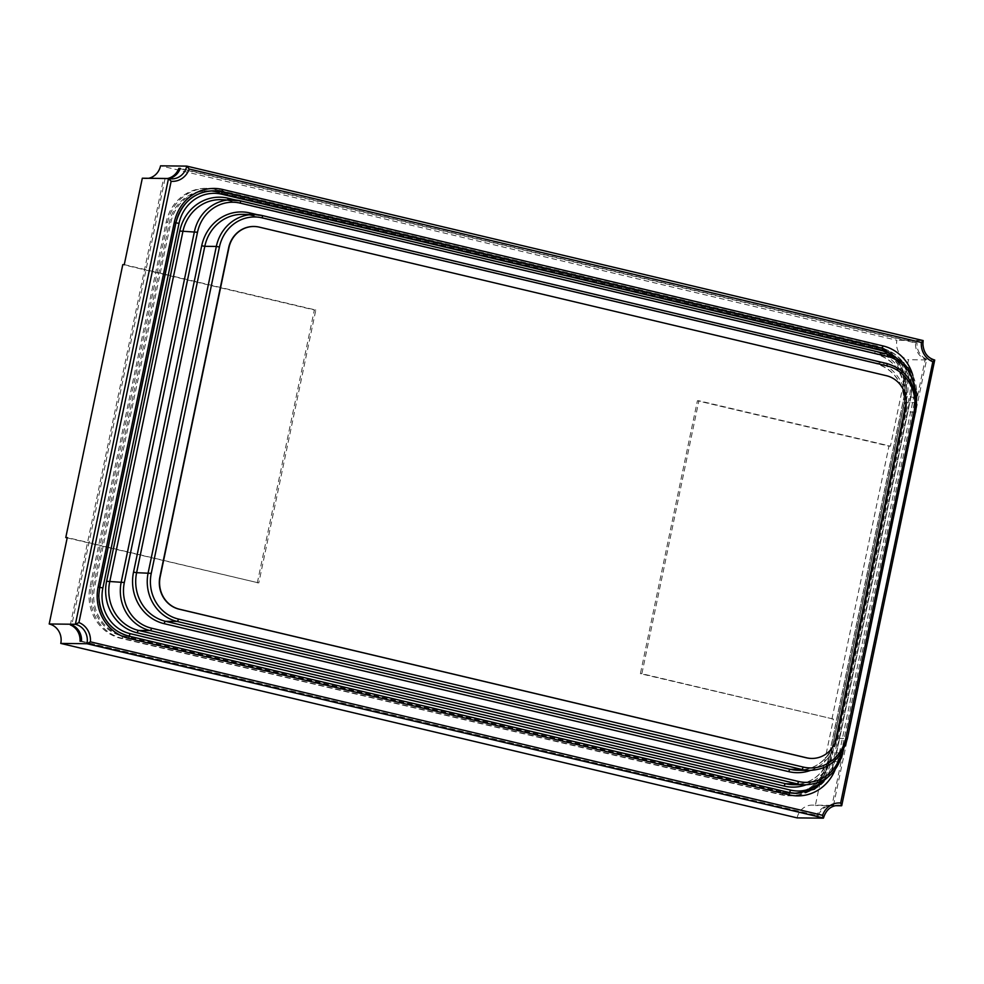 <?xml version="1.0" encoding="UTF-8"?>
<svg xmlns="http://www.w3.org/2000/svg" width="984" height="984" viewBox="0 0 984 984"><rect width="100%" height="100%" fill="white"/><g stroke="black" fill="none" stroke-linecap="round" stroke-linejoin="round"><path stroke-width="0.74" stroke-dasharray="4.92 3.69" d="M811.689 758.43A27.183 25.436 90.6 0 0 836.683 737.139L905.415 408.114A27.183 25.436 90.6 0 0 886.129 375.703L259.013 227.132A27.183 25.436 90.6 0 0 253.909 226.492M213.368 190.871A40.762 38.155 90.6 0 0 175.669 222.815L99.507 587.386A40.762 38.155 90.6 0 0 128.437 636.008L128.56 636.033M796.819 793.424A40.762 38.155 90.6 0 0 834.383 761.481L910.544 396.909A40.762 38.155 90.6 0 0 881.615 348.287L221.228 191.831A40.762 38.155 90.6 0 0 213.503 190.871M148.621 178.288A16.31 15.264 -89.4 0 1 145.472 178.596A16.31 15.264 -89.4 0 1 144.599 178.559A16.31 15.264 -89.4 0 1 142.323 178.215M168.781 178.559A16.31 15.264 -89.4 0 1 165.878 178.83A16.31 15.264 -89.4 0 1 165.005 178.793L163.528 178.78L70.331 624.902M797.138 817.889A16.31 15.264 -89.4 0 1 797.803 815.539A16.31 15.264 -89.4 0 1 812.218 805.109A16.31 15.264 -89.4 0 1 813.091 805.146A16.31 15.264 -89.4 0 1 815.355 805.49L833.411 719.07L641.875 673.696L698.886 400.771L890.434 446.158L908.49 359.726A16.31 15.264 -89.4 0 1 906.289 359.025A16.31 15.264 -89.4 0 1 896.584 342.703A16.31 15.264 -89.4 0 1 896.916 340.279L160.552 165.829M81.512 641.224L818.208 815.761A16.31 15.264 -89.4 0 1 832.624 805.33A16.31 15.264 -89.4 0 1 833.497 805.367L832.021 805.355L925.218 359.234A16.31 15.264 -89.4 0 1 915.514 342.924L180.17 168.707M818.208 815.761L816.732 815.748A16.31 15.264 -89.4 0 1 831.148 805.318A16.31 15.264 -89.4 0 1 832.021 805.355M835.281 805.711L815.355 805.49M841.541 805.785L934.665 360.021A16.31 15.264 -89.4 0 1 923.103 340.575L896.916 340.279M934.665 360.021L908.49 359.726M833.497 805.367L926.694 359.246A16.31 15.264 -89.4 0 1 916.99 342.936L915.514 342.924M926.694 359.246L925.218 359.234M80.036 641.211L816.732 815.748M916.99 342.936L180.293 168.399M165.005 178.793L71.807 624.914M124.267 264.635L315.815 310.022L258.792 582.934L67.256 537.559M167.551 178.498A16.31 15.264 -89.4 0 1 164.402 178.805A16.31 15.264 -89.4 0 1 163.528 178.78M214.475 189.358L874.862 345.814A43.21 40.455 -89.4 0 1 905.526 397.364L829.364 761.936A43.21 40.455 -89.4 0 1 781.075 794.764L120.688 638.309A43.21 40.455 -89.4 0 1 90.024 586.772L166.185 222.2A43.21 40.455 -89.4 0 1 214.475 189.358A2.448 0.836 -76.7 0 0 214.77 191.757A2.448 0.836 -76.7 0 0 214.844 191.757L876.695 348.238A40.762 38.155 -89.4 0 1 905.624 396.859L829.463 761.431A40.762 38.155 -89.4 0 1 791.763 793.375A40.762 38.155 -89.4 0 1 783.904 792.403L123.517 635.947A40.762 38.155 -89.4 0 1 94.587 587.325L170.749 222.753A40.762 38.155 -89.4 0 1 208.46 190.81A40.762 38.155 -89.4 0 1 216.308 191.782A2.448 0.836 -76.7 0 1 216.246 191.769L876.633 348.225A2.448 0.836 -76.7 0 0 876.695 348.238L875.231 348.213A40.762 38.155 -89.4 0 1 904.161 396.835L827.987 761.407A40.762 38.155 -89.4 0 1 790.287 793.35A40.762 38.155 -89.4 0 1 782.428 792.391L122.041 635.935A40.762 38.155 -89.4 0 1 93.111 587.313L169.285 222.741A40.762 38.155 -89.4 0 1 206.984 190.798A40.762 38.155 -89.4 0 1 214.844 191.757L875.231 348.213A2.448 0.836 -76.7 0 1 875.157 348.213C893.57 353.6 903.484 367.069 904.911 388.594L904.001 396.872L905.624 396.859L829.463 761.431L827.827 761.444C821.775 781.972 809.266 792.6 790.287 793.35L791.763 793.375C810.73 792.624 823.251 781.985 829.303 761.456L830.84 761.948A43.21 40.455 -89.4 0 1 782.551 794.789L122.164 638.333A43.21 40.455 -89.4 0 1 91.5 586.784L167.661 222.212A43.21 40.455 -89.4 0 1 215.951 189.383L876.338 345.839A43.21 40.455 -89.4 0 1 907.002 397.376L830.84 761.948M67.183 537.867L258.792 582.934M257.316 582.922L314.339 309.997L122.791 264.622M314.339 309.997L315.815 310.022M831.935 719.058L888.958 446.133L697.41 400.759L640.399 673.671L833.411 719.07M640.399 673.671L641.875 673.696M888.958 446.133L890.434 446.158M697.41 400.759L698.886 400.771M809.574 770.386A40.762 38.155 90.6 0 0 847.273 738.443L915.452 412.087A40.762 38.155 90.6 0 0 886.523 363.453L874.997 363.33L250.367 215.348L262.015 215.496M810.644 770.386A43.21 40.455 90.6 0 0 837.113 738.836L835.588 738.344C829.524 758.873 817.015 769.513 798.049 770.251A40.762 38.155 90.6 0 0 835.748 738.32L903.927 411.952L915.452 412.087M903.927 411.952A40.762 38.155 90.6 0 0 874.997 363.33A2.448 0.836 -76.7 0 1 874.924 363.317C893.337 368.717 903.25 382.173 904.677 403.711L903.927 411.952M837.113 738.836L905.292 412.468L903.767 411.976L835.588 738.344L847.273 738.443M250.367 215.348A40.762 38.155 90.6 0 0 242.507 214.377L250.293 215.336A2.448 0.836 -76.7 0 0 250.367 215.348M905.292 412.468A43.21 40.455 90.6 0 0 874.628 360.931A2.448 0.836 -76.7 0 0 874.924 363.317L250.293 215.336A2.448 0.836 -76.7 0 1 249.875 214.463M874.628 360.931L257.439 214.709M841.074 753.461A38.327 35.867 90.6 0 0 841.32 752.366L914.493 402.124A38.327 35.867 90.6 0 0 915.354 393.182M804.998 784.826A40.762 38.155 90.6 0 0 842.698 752.883L916.03 402.616L914.493 402.124M806.068 784.826A43.21 40.455 90.6 0 0 832.538 753.277L831.013 752.785C824.949 773.313 812.44 783.953 793.473 784.691A40.762 38.155 90.6 0 0 831.173 752.76L904.333 402.505L915.87 402.641A40.762 38.155 90.6 0 0 886.941 354.019L875.403 353.883L228.436 200.601L240.084 200.761M832.538 753.277L905.711 403.034L904.173 402.542L831.013 752.785L842.698 752.883M228.436 200.601A40.762 38.155 90.6 0 0 220.576 199.641L228.362 200.601A2.448 0.836 -76.7 0 0 228.436 200.601M904.333 402.505A40.762 38.155 90.6 0 0 875.403 353.883A2.448 0.836 -76.7 0 1 875.342 353.883C893.755 359.271 903.669 372.739 905.096 394.264L904.333 402.505M227.944 199.727A2.448 0.836 -76.7 0 0 228.362 200.601L875.342 353.883A2.448 0.836 -76.7 0 1 875.047 351.485L235.508 199.973M905.711 403.034A43.21 40.455 90.6 0 0 875.047 351.485M823.251 780.14A38.327 35.867 90.6 0 0 833.276 760.964L909.45 396.392A38.327 35.867 90.6 0 0 896.03 357.475M796.954 793.424A40.762 38.155 90.6 0 0 834.653 761.493L910.975 396.884L909.45 396.392M835.084 769.869A43.21 40.455 90.6 0 0 837.482 762.022L913.644 397.45L910.815 396.921A40.762 38.155 90.6 0 0 881.885 348.287L881.615 348.287A2.448 0.836 103.3 0 0 881.775 348.25M837.482 762.022L833.276 760.964M913.644 397.45A43.21 40.455 90.6 0 0 912.857 375.457M823.325 818.171A16.31 15.264 -89.4 0 1 838.405 805.404L832.624 805.33M876.338 345.839A2.448 0.836 -76.7 0 0 876.633 348.225C895.046 353.625 904.96 367.081 906.387 388.606L905.464 396.884L907.002 397.376M215.951 189.383A2.448 0.836 -76.7 0 0 216.246 191.769L206.984 190.798L214.77 191.757L875.157 348.213A2.448 0.836 -76.7 0 1 874.862 345.814M167.661 222.212L166.185 222.2M91.5 586.784L90.024 586.772M122.164 638.333A2.448 0.836 103.3 0 1 123.517 635.947L122.041 635.935A2.448 0.836 103.3 0 0 120.688 638.309M782.551 794.789A2.448 0.836 103.3 0 1 783.904 792.403L782.428 792.391A2.448 0.836 103.3 0 0 781.075 794.764M905.526 397.364L904.001 396.872L827.827 761.444L829.364 761.936M843.632 749.168L916.436 400.377M828.282 776.77L834.813 761.456L910.975 396.884L911.885 388.348L903.915 363.157M171.659 178.891L165.878 178.83M164.402 178.805L145.472 178.596M831.148 805.318L812.218 805.109"/><path stroke-width="1.48" d="M836.954 737.139L905.686 408.114A27.183 25.436 90.6 0 0 886.399 375.703L259.284 227.132A27.183 25.436 -89.4 0 0 254.044 226.492A27.183 25.436 -89.4 0 0 228.915 247.783L160.183 576.796A27.183 25.436 -89.4 0 0 179.469 609.219L806.585 757.791A27.183 25.436 90.6 0 0 811.825 758.43A27.183 25.436 90.6 0 0 836.954 737.139M253.909 226.492A27.183 25.436 90.6 0 0 253.774 226.48A27.183 25.436 90.6 0 0 228.645 247.783L159.912 576.796A27.183 25.436 90.6 0 0 179.199 609.207L806.314 757.791A27.183 25.436 90.6 0 0 811.554 758.43A27.183 25.436 90.6 0 0 811.689 758.43M213.503 190.871A40.762 38.155 90.6 0 0 213.368 190.871L213.639 190.871A40.762 38.155 90.6 0 0 175.939 222.815L99.778 587.386L102.877 587.928A38.327 35.867 90.6 0 0 130.072 633.635L790.459 790.091A38.327 35.867 90.6 0 0 823.251 780.14M128.56 636.033L788.824 792.464A2.448 0.836 -76.7 0 1 788.885 792.464L789.094 792.464A2.448 0.836 -76.7 0 0 790.459 790.091M788.947 792.489A40.762 38.155 90.6 0 0 796.683 793.424A40.762 38.155 90.6 0 0 796.819 793.424M78.941 622.577L75.387 624.274L49.2 623.979A16.31 15.264 -89.4 0 1 51.402 624.692A16.31 15.264 -89.4 0 1 61.106 641.002A16.31 15.264 -89.4 0 1 60.774 643.425L797.138 817.889L823.325 818.171L822.599 815.306A18.758 17.552 -89.4 0 1 840.644 803.03L932.832 361.731A18.758 17.552 -89.4 0 1 921.368 342.481L189.186 169.014A18.758 17.552 -89.4 0 1 171.142 181.277L78.941 622.577A18.758 17.552 -89.4 0 1 90.405 641.839L86.961 643.721L823.51 817.999C826.019 809.844 830.976 805.65 838.405 805.404A16.31 15.264 -89.4 0 1 841.541 805.785L835.281 805.711M171.142 181.277L168.51 178.51L142.323 178.215L124.267 264.635L122.791 264.622L65.78 537.535L67.183 537.867M189.186 169.014L186.739 166.112A16.31 15.264 -89.4 0 1 171.659 178.891L168.51 178.51L75.387 624.274A16.31 15.264 -89.4 0 1 86.961 643.721L60.774 643.425M840.644 803.03L841.738 805.613L934.726 360.033C927.457 357.93 923.509 352.555 922.894 343.896L923.152 340.575L186.8 166.124L160.552 165.829A16.31 15.264 -89.4 0 1 159.875 168.166A16.31 15.264 -89.4 0 1 148.621 178.288M921.368 342.481L923.103 340.575L186.886 166.148M932.832 361.731L934.726 360.033M81.512 641.224L80.036 641.211A16.31 15.264 -89.4 0 0 70.331 624.902L71.807 624.914A16.31 15.264 -89.4 0 1 81.512 641.224M65.78 537.535L67.256 537.559L49.2 623.979M180.17 168.707L178.817 168.387L180.293 168.399A16.31 15.264 -89.4 0 1 168.781 178.559M178.817 168.387A16.31 15.264 -89.4 0 1 167.551 178.498M914.087 411.558A38.327 35.867 90.6 0 0 886.891 365.851L262.248 217.87A38.327 35.867 90.6 0 0 219.432 246.984L151.253 573.352A38.327 35.867 90.6 0 0 178.436 619.059L803.079 767.04A38.327 35.867 90.6 0 0 845.896 737.926L914.087 411.558L915.612 412.05L916.522 403.514C915.059 382.284 905.083 368.938 886.596 363.465A2.448 0.836 103.3 0 1 886.891 365.851M915.452 412.087L847.433 738.418L845.896 737.926M262.015 215.496L886.523 363.453A2.448 0.836 103.3 0 1 886.596 363.465L261.953 215.484A2.448 0.836 103.3 0 1 262.248 217.87M847.273 738.443L847.433 738.418C841.468 758.873 828.848 769.537 809.574 770.386A40.762 38.155 90.6 0 1 801.714 769.426A2.448 0.836 -76.7 0 0 803.079 767.04M257.439 214.709L249.998 212.95A43.21 40.455 90.6 0 0 201.708 245.779L204.807 246.32A40.762 38.155 90.6 0 1 242.507 214.377L254.032 214.512A40.762 38.155 90.6 0 1 261.892 215.471A2.448 0.836 103.3 0 1 261.953 215.484L254.032 214.512A40.762 38.155 90.6 0 0 216.332 246.443L219.432 246.984M201.708 245.779L133.529 572.147L136.616 572.688L204.807 246.32L216.332 246.443L148.154 572.811A40.762 38.155 90.6 0 0 177.083 621.433L801.714 769.426L790.189 769.291A40.762 38.155 90.6 0 0 798.049 770.251L809.574 770.386M151.253 573.352L136.616 572.688A40.762 38.155 90.6 0 0 165.546 621.31L177.083 621.433A2.448 0.836 -76.7 0 0 178.436 619.059M133.529 572.147A43.21 40.455 90.6 0 0 164.193 623.684A2.448 0.836 103.3 0 1 165.546 621.31L790.189 769.291A2.448 0.836 103.3 0 0 788.824 771.665A43.21 40.455 90.6 0 0 810.644 770.386M249.998 212.95A2.448 0.836 -76.7 0 0 249.875 214.463M164.193 623.684L788.824 771.665M915.354 393.182A38.327 35.867 90.6 0 0 887.297 356.417L240.317 203.135A38.327 35.867 90.6 0 0 197.501 232.249L124.328 582.491A38.327 35.867 90.6 0 0 151.524 628.198L798.504 781.481A38.327 35.867 90.6 0 0 841.074 753.461M240.084 200.761L886.941 354.019A2.448 0.836 103.3 0 1 887.002 354.019L240.022 200.748A2.448 0.836 103.3 0 0 239.961 200.736A40.762 38.155 90.6 0 0 232.101 199.777A40.762 38.155 90.6 0 0 194.401 231.707L121.229 581.962A40.762 38.155 90.6 0 0 150.158 630.584L797.138 783.854A2.448 0.836 -76.7 0 0 798.504 781.481M240.317 203.135A2.448 0.836 103.3 0 0 240.022 200.748L220.576 199.641A40.762 38.155 90.6 0 0 182.876 231.584L109.704 581.827A40.762 38.155 90.6 0 0 138.633 630.449L150.158 630.584A2.448 0.836 -76.7 0 0 151.524 628.198M235.508 199.973L228.067 198.215A43.21 40.455 90.6 0 0 179.777 231.043L106.604 581.286L124.328 582.491M106.604 581.286A43.21 40.455 90.6 0 0 137.268 632.835A2.448 0.836 103.3 0 1 138.633 630.449L785.613 783.731L797.138 783.854A40.762 38.155 90.6 0 0 804.998 784.826C824.272 783.977 836.892 773.313 842.857 752.858L841.738 752.465M842.698 752.883L843.632 749.168M179.777 231.043L197.501 232.249M916.436 400.377L916.94 394.067L908.392 368.09L887.002 354.019A2.448 0.836 103.3 0 1 887.297 356.417M137.268 632.835L784.248 786.105A2.448 0.836 103.3 0 1 785.613 783.731A40.762 38.155 90.6 0 0 793.473 784.691L804.998 784.826M784.248 786.105A43.21 40.455 90.6 0 0 806.068 784.826M228.067 198.215A2.448 0.836 -76.7 0 0 227.944 199.727M896.03 357.475A38.327 35.867 90.6 0 0 882.254 350.685L221.867 194.229A38.327 35.867 90.6 0 0 179.039 223.356L102.877 587.928M175.828 222.815L179.039 223.356M221.634 191.868L881.885 348.287A2.448 0.836 103.3 0 1 881.959 348.299L221.572 191.843L213.639 190.871A40.762 38.155 90.6 0 1 221.498 191.831A2.448 0.836 103.3 0 1 221.572 191.843A2.448 0.836 103.3 0 1 221.867 194.229M99.667 587.386L99.778 587.386A40.762 38.155 90.6 0 0 128.707 636.008A2.448 0.836 -76.7 0 0 130.072 633.635M903.915 363.157L881.959 348.299A2.448 0.836 103.3 0 1 882.254 350.685M912.857 375.457A43.21 40.455 90.6 0 0 882.98 345.913L222.593 189.457A43.21 40.455 90.6 0 0 174.303 222.286L98.129 586.858A43.21 40.455 90.6 0 0 128.806 638.407A2.448 0.836 -76.7 0 0 128.498 636.008L789.094 792.464A40.762 38.155 90.6 0 0 796.954 793.424L814.334 789.217L828.282 776.77M98.129 586.858L99.667 587.35L98.744 595.96C100.306 617.325 110.22 630.67 128.498 636.008A2.448 0.836 -76.7 0 0 128.437 636.008M174.303 222.286L175.828 222.778L99.667 587.35M222.593 189.457A2.448 0.836 103.3 0 1 221.388 191.794M882.98 345.913A2.448 0.836 103.3 0 1 881.775 348.25M128.806 638.407L789.193 794.863A2.448 0.836 -76.7 0 0 788.885 792.464L796.954 793.424M789.193 794.863A43.21 40.455 90.6 0 0 835.084 769.869M90.405 641.839L822.599 815.306M171.659 178.891A16.31 15.264 -89.4 0 1 168.658 178.547M175.828 222.778C181.892 202.249 194.401 191.622 213.368 190.871M128.498 636.008L788.885 792.464"/></g></svg>
